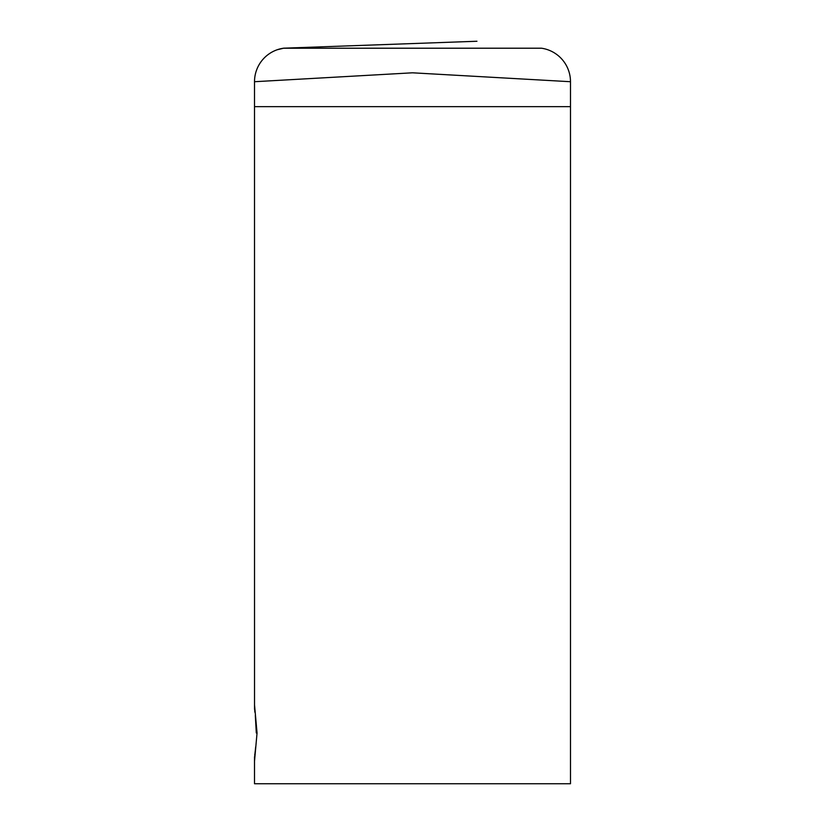 <?xml version="1.0" encoding="UTF-8"?>
<svg xmlns="http://www.w3.org/2000/svg" width="825" height="825" viewBox="0 0 825 825"><rect width="100%" height="100%" fill="white"/><g stroke="black" fill="none" stroke-linecap="round" stroke-linejoin="round"><path stroke-width="1.24" d="M570.488 81.716A33.856 33.856 0 0 0 541.468 48.211L283.532 48.211A33.856 33.856 0 0 0 254.513 81.716L412.5 72.806L570.488 81.716A33.856 33.856 0 0 0 541.468 48.211A33.856 33.856 144.8 0 1 570.488 81.716L570.488 106.652L254.513 106.652L254.533 709.417M280.211 48.85A33.856 33.856 -148.6 0 0 254.513 81.716L254.513 106.652L570.488 106.652L570.488 783.75L254.513 783.75L254.513 756.669M256.297 732.971C254.358 763.527 254.358 763.527 256.297 732.971C254.358 702.405 254.358 702.405 256.297 732.971L255.317 715.45M254.513 761.176L257.049 732.971L254.513 704.756M283.707 48.18L476.953 41.25M254.698 710.552L254.956 712.429M256.008 723.35L256.224 728.217M255.296 750.657L254.956 753.524M254.698 755.391L254.956 753.503M255.317 750.492L255.678 746.903M283.841 48.159L277.159 49.768M284.285 48.118L282.078 48.448"/></g></svg>
